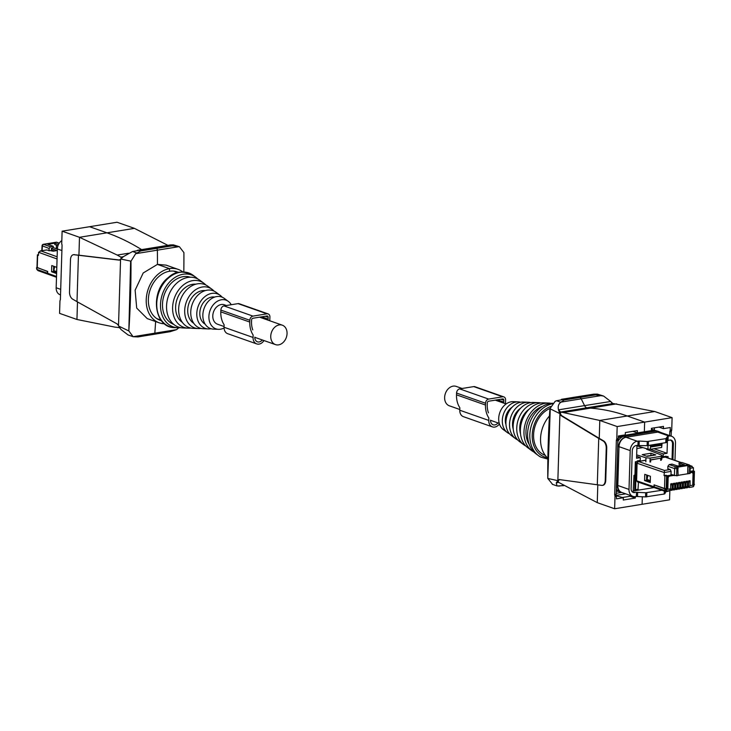 <?xml version="1.0" encoding="UTF-8"?>
<svg xmlns="http://www.w3.org/2000/svg" width="731" height="731" viewBox="0 0 731 731"><rect width="100%" height="100%" fill="white"/><g stroke="black" fill="none" stroke-linecap="round" stroke-linejoin="round"><path stroke-width="1.1" d="M226.427 305.512L224.362 304.781A10.298 7.849 109.4 0 0 212.785 315.819A10.298 7.849 109.4 0 0 217.518 324.198L224.097 326.519M287.055 333.574A10.298 7.849 109.4 0 0 282.321 325.185A10.298 7.849 109.4 0 0 270.744 336.223A10.298 7.849 109.4 0 0 275.477 344.603A10.298 7.849 109.4 0 0 287.055 333.574M459.799 409.488L449.364 405.815A10.298 7.849 -70.6 0 1 444.631 397.426A10.298 7.849 -70.6 0 1 456.199 386.397L462.129 388.481M636.326 461.654L635.33 461.818L634.919 475.159L633.978 475.305L633.119 492.31A4.752 3.628 109.4 0 1 632.754 492.219M667.184 456.637L668.061 456.491L668.015 457.981M636.619 456.345L640.329 457.643L640.237 460.402L637.295 460.886L637.277 461.499M636.664 454.865L645.957 457.834L645.838 461.818M650.91 455.404L650.974 453.229L642.193 454.655L647.026 456.354L654.912 455.075M647.026 456.354L655.808 454.929L650.974 453.229M647.785 449.072L646.606 449.263L661.93 455.239L661.811 459.223M648.936 450.177L648.973 449.181M650.023 449.245L663.273 453.914L663.191 456.674L661.92 456.299M640.329 457.643L636.564 458.255L636.957 445.398M672.036 459.36L672.511 443.945A4.752 3.628 109.4 0 0 670.327 440.08A4.752 3.628 109.4 0 0 670.144 440.016L670.327 440.08M672.931 459.671L673.406 444.046A4.752 3.628 109.4 0 0 671.222 440.172A4.752 3.628 109.4 0 0 669.788 440.053L667.43 440.583L667.037 453.302L653.953 448.697M663.273 453.914L667.037 453.302M663.191 456.674L666.142 456.199L666.124 456.811M645.957 457.834L650.133 458.09L650.014 462.074M661.93 455.239L661.391 456.263L650.133 458.09M642.841 447.591L636.865 448.569M661.391 456.263L661.263 460.247M649.804 445.398L650.526 445.435L650.407 449.273L647.94 449.117L636.948 445.828M658.668 443.955L661.116 445.316L651.083 446.952L651.138 445.343L650.526 445.435M661.875 443.434L660.851 443.598M650.627 461.974L650.691 459.826L660.723 458.2L660.66 460.347M658.649 458.538L650.681 460.037M647.94 449.117L648.05 445.672M661.783 443.607L661.665 447.445L650.407 449.273M661.116 445.316L661.171 443.708M662.085 443.397L661.665 447.445M659.188 444.64L651.12 445.947M552.828 403.238A27.522 20.989 109.4 0 0 529.39 423.688A27.522 20.989 109.4 0 0 535.942 453.777L538.482 455.66A28.472 21.72 -70.6 0 1 531.044 426.685A28.472 21.72 -70.6 0 1 552.38 403.759M542.585 406.354A23.465 17.9 109.4 0 0 529.207 444.375M551.128 403.338A25.978 19.819 109.4 0 0 548.661 403.046L543.581 402.854A24.443 18.64 109.4 0 0 522.135 420.517A24.443 18.64 109.4 0 0 527.782 447.728L531.866 450.753A25.978 19.819 109.4 0 0 533.968 452.069M548.661 403.046A25.978 19.819 109.4 0 0 525.854 421.833A25.978 19.819 109.4 0 0 531.866 450.753M529.171 409.177A19.097 14.565 109.4 0 0 520.518 433.766M540.967 402.973A22.899 17.471 109.4 0 0 538.509 402.653L533.438 402.452A21.363 16.292 109.4 0 0 514.688 417.894A21.363 16.292 109.4 0 0 519.631 441.679L523.707 444.704A22.899 17.471 109.4 0 0 525.589 445.883A22.899 17.471 109.4 0 0 525.827 446.001M538.509 402.653A22.899 17.471 109.4 0 0 518.407 419.21A22.899 17.471 109.4 0 0 523.707 444.704M520.646 408.181A16.018 12.217 109.4 0 0 513.244 429.198M530.816 402.607A19.819 15.123 109.4 0 0 528.367 402.26L523.286 402.059A18.284 13.944 109.4 0 0 507.241 415.281A18.284 13.944 109.4 0 0 511.472 435.63L515.547 438.655A19.819 15.123 109.4 0 0 517.183 439.678A19.819 15.123 109.4 0 0 517.676 439.916M528.367 402.26A19.819 15.123 109.4 0 0 510.969 416.588A19.819 15.123 109.4 0 0 515.547 438.655M512.111 407.194A12.939 9.869 109.4 0 0 505.98 424.629M520.646 402.26A16.74 12.774 109.4 0 0 518.215 401.867L513.144 401.666A15.205 11.595 109.4 0 0 499.794 412.659A15.205 11.595 109.4 0 0 503.312 429.581L507.396 432.606A16.74 12.774 109.4 0 0 508.776 433.465A16.74 12.774 109.4 0 0 509.534 433.821M518.215 401.867A16.74 12.774 109.4 0 0 503.522 413.965A16.74 12.774 109.4 0 0 507.396 432.606M545.271 455.358L545.171 455.322A25.183 19.207 -70.6 0 1 536.39 422.728A25.183 19.207 -70.6 0 1 549.986 408.455M655.36 430.623A8.553 6.524 109.4 0 0 653.532 430.614L621.779 435.777A8.553 6.524 109.4 0 0 618.335 437.458M654.327 430.193L654.4 427.836M616.306 490.346A8.553 6.524 109.4 0 0 616.763 490.629M664.881 491.287L664.808 493.781L664.205 494.028L645.546 496.916L636.354 496.468L636.482 492.31L633.457 492.146M636.482 492.31L645.674 492.758L645.546 496.916M661.893 490.263L645.674 492.758M639.104 445.188L639.232 441.04L647.255 441.524L647.127 445.682L636.18 445.526A4.752 3.628 109.4 0 0 632.269 450.735L631.1 488.61A4.752 3.628 109.4 0 0 633.284 492.475A4.752 3.628 109.4 0 0 634.718 492.593M647.127 445.682L666.389 442.547L667.43 440.583L667.558 436.434L668.161 436.188L668.033 440.345M670.089 490.245A8.553 6.524 109.4 0 0 670.144 490.209L672.072 488.573L672.164 483.63L670.756 483.858L670.546 488.82L669.432 490.675A8.553 6.524 109.4 0 1 667.275 491.433L665.85 491.817L665.868 491.25M674.978 460.375L675.508 443.233A8.553 6.524 109.4 0 0 671.579 436.261A8.553 6.524 109.4 0 0 668.993 436.051L668.161 436.188M664.808 493.781L665.85 491.817M639.232 441.04L637.231 441.213A8.553 6.524 109.4 0 0 630.204 450.598L629.007 489.423A8.553 6.524 109.4 0 0 632.936 496.386A8.553 6.524 109.4 0 0 635.522 496.596L636.354 496.468M671.579 436.261L660.367 432.323A8.553 6.524 109.4 0 0 657.781 432.103L626.028 437.275A8.553 6.524 109.4 0 0 619.002 446.65L617.805 485.475A8.553 6.524 109.4 0 0 621.734 492.438L632.936 496.386M647.255 441.524L665.914 438.637L667.558 436.434M617.96 491.223L616.27 491.497M621.569 492.456L616.215 493.334M616.489 495.81L623.333 497.729L616.434 498.853L616.516 496.248A1.581 0.941 -99.2 0 0 616.352 495.262A1.581 0.941 -99.2 0 1 616.187 494.266L617.859 440.3A1.581 0.941 -99.2 0 1 618.079 439.441A1.581 0.941 -99.2 0 0 618.298 438.591L616.79 438.838L617.174 426.566L599.795 420.453L627.262 415.985A348.431 207.988 -99.2 0 0 590.429 408.136A158.38 94.537 80.8 0 1 586.947 407.779A158.38 94.537 -99.2 0 0 590.429 408.136A348.431 207.988 80.8 0 1 627.262 415.985L644.641 422.107L672.109 417.639L671.725 429.901A1.581 0.941 80.8 0 1 671.506 430.76A1.581 0.941 -99.2 0 0 671.286 431.61L671.149 436.115M672.109 417.639L654.729 411.516L627.262 415.985L644.641 422.107L644.34 431.765L651.367 430.623L651.44 428.32L663.474 426.365L663.401 428.668L670.3 427.544L670.226 430.148A1.581 0.941 80.8 0 1 669.998 430.998L671.506 430.76M654.729 411.516L612.733 403.457L610.659 401.474L611.646 402.799M616.516 496.248L615.009 496.495L614.634 508.758L642.101 504.289L642.33 496.714L642.101 504.289L669.569 499.821L669.852 490.483M602.646 485.32A6.332 3.783 80.8 0 0 602.892 485.293A6.332 3.783 80.8 0 0 605.743 480.395L606.739 448.13A6.332 3.783 80.8 0 0 603.605 440.884L599.246 438.362L599.795 420.453L560.814 412.028L586.947 407.779A4.752 2.833 80.8 0 1 584.544 405.614A4.752 2.833 -99.2 0 0 586.947 407.779L613.09 403.53M577.289 396.832A1.581 0.941 -99.2 0 1 577.563 396.705L593.654 394.173L556.51 400.734L560.86 402.269C558.502 403.914 557.726 406.436 558.511 409.844L584.544 405.614L581.218 398.824A3.171 1.891 -99.2 0 0 579.875 397.445L577.865 396.741A1.581 0.941 -99.2 0 0 577.563 396.705A1.581 0.941 80.8 0 1 577.865 396.741L579.875 397.445A3.171 1.891 80.8 0 1 581.218 398.824L584.544 405.614L610.659 401.474M669.66 435.594L669.779 431.857A1.581 0.941 80.8 0 1 669.998 430.998M577.563 396.705L561.426 399.327L564.094 400.012L595.664 394.877L593.654 394.173L597.346 394.1L603.623 396.065L610.586 401.383M595.664 394.877L603.623 396.065M658.96 427.096L663.401 428.668M623.333 497.729L623.26 500.031L635.303 498.076L635.349 496.623M614.634 508.758L597.254 502.645L597.803 484.881M617.174 426.566L644.641 422.107L644.34 431.765L637.322 432.907L637.386 430.605L625.352 432.56L625.279 434.863L618.38 435.987L618.298 438.591M615.009 496.495A1.581 0.941 -99.2 0 0 614.844 495.499A1.581 0.941 80.8 0 1 614.68 494.512L616.352 440.537A1.581 0.941 80.8 0 1 616.571 439.687A1.581 0.941 80.8 0 0 616.79 438.838M563.765 485.658L557.049 485.96L556.254 482.807L558.31 482.213L597.254 502.636M558.594 479.947L556.282 482.752L559.681 479.472M560.814 412.028L560.421 413.947L558.53 409.945L560.485 411.946M558.511 409.844L559.69 413.536L549.922 408.693A633.512 378.165 -99.2 0 0 548.223 443.324A633.512 378.165 -99.2 0 0 547.775 478.394L550.269 408.812M560.86 402.269L564.094 400.012M556.51 400.734L555.131 401.356L549.922 408.693M552.563 484.37L547.775 478.394M547.875 458.236A28.354 21.628 -70.6 0 1 549.465 415.948M602.892 485.293L602.399 485.375A6.332 3.783 -99.2 0 1 601.732 485.384L559.178 479.554L558.091 480.029L559.178 479.554M602.399 485.375A6.332 3.783 -99.2 0 0 605.241 480.477L606.237 448.213A6.332 3.783 -99.2 0 0 603.102 440.967L598.735 438.436L597.3 484.817M560.421 413.947L561.655 415.628L599.246 438.362M560.622 414.367L560.12 414.45L561.152 415.711L598.735 438.436M560.12 414.45L559.69 413.536M557.616 480.614L548.113 478.513M635.303 498.076L630.122 496.248L622.602 497.473M630.122 496.248L629.61 495.216M632.872 431.345L637.322 432.907M690.037 465.674L693.445 467.767L693.363 470.837L694.423 471.303L693.947 471.522L693.82 483.694M681.42 462.586L665.658 457.167A1.581 1.206 109 0 0 665.183 457.131L681.173 462.632M690.192 466.277L692.111 466.259L689.954 465.519M636.171 461.599L635.586 489.761A0.95 0.567 80.8 0 1 635.376 490.382L634.837 489.779L635.605 462.001L645.893 460.119M661.857 457.524L667.028 456.583M638.446 482.204L637.98 489.953L635.376 490.382M645.884 460.274L638.391 461.489L637.094 463.226L636.61 480.779L637.542 481.802M661.857 457.67L665.183 457.131M692.76 484.242L693.6 484.105M691.343 472.162L691.371 471.157L693.947 471.522M691.371 471.157L693.363 470.837M689.863 466.131L690.192 466.36A1.581 1.581 0 0 0 689.123 464.861L681.913 462.504L679.062 462.97L684.536 464.852L677.509 465.994L672.036 464.112L669.185 464.578L667.887 466.287L667.787 468.681L670.226 469.521L671.131 471.394L671.003 474.474L676.632 475.771L678.076 475.534L677.829 467.155L687.862 465.528L687.725 473.77L689.845 473.131M692.878 473.286L692.915 471.687M667.577 456.802L667.549 457.825M666.06 475.269L667.613 475.808L667.175 488.409L666.233 488.564L664.525 488.463L664.872 475.872L664.068 475.598L666.06 475.269M646.716 475.013L646.533 480.221L644.587 480.569L644.76 474.346L650.416 476.283L650.243 482.515L644.587 480.569M664.525 488.463L654.053 484.863L654.007 486.755A1.215 0.932 109 0 0 654.674 487.778M638.391 461.489L664.479 470.453L664.068 475.598M678.085 475.342L687.725 473.77M680.762 464.953L680.771 465.464M679.062 462.97L679.026 464.349L681.785 465.3M664.872 475.872L667.613 475.808M688.109 473.907L687.862 465.528M667.887 466.287L674.631 468.608A1.581 1.206 -71 0 1 675.928 466.89A1.581 0.941 80.8 0 1 676.851 468.735L676.632 475.771M672.703 489.797L674.64 488.153L674.722 483.209L673.315 483.438L673.132 488.399L672.027 490.245L670.601 490.364M675.261 489.377L677.198 487.732L677.281 482.798L675.873 483.027L675.691 487.979L674.585 489.834L673.16 489.953M677.82 488.966L679.757 487.321L679.839 482.378L678.432 482.606L678.249 487.568L677.144 489.414L675.718 489.532M680.378 488.546L682.315 486.901L682.398 481.967L680.99 482.195L680.808 487.148L679.702 489.002L678.277 489.121M682.937 488.134L684.874 486.49L684.956 481.546L683.549 481.775L683.366 486.736L682.261 488.582L680.835 488.701M685.495 487.714L687.432 486.069L687.515 481.135L686.107 481.363L685.925 486.316L684.819 488.171L683.394 488.29M688.072 487.285L690.009 485.649L690.073 480.715L688.666 480.943L688.483 485.905L687.378 487.751L685.952 487.869M690.174 472.729L692.083 472.418L693.061 473.478L692.741 484.754L694.45 484.324L692.897 486.855A2.376 1.416 -99.2 0 0 693.966 485.009L693.975 484.552M667.558 477.325L668.152 477.535L669.185 476.137L673.717 475.406M668.152 477.535L667.842 488.801L664.899 488.902L654.857 485.137M670.738 484.571L672.127 485.046M673.306 484.004L674.722 483.209M673.297 484.15L674.686 484.626M675.864 483.593L677.281 482.798M675.855 483.739L677.244 484.214M678.423 483.173L679.839 482.378M678.414 483.319L679.803 483.794M680.981 482.762L682.398 481.967M680.972 482.908L682.361 483.383M683.54 482.341L684.956 481.546M683.531 482.487L684.92 482.963M686.098 481.93L687.515 481.135M686.089 482.076L687.478 482.551M688.657 481.51L690.073 480.715M688.648 481.656L690.037 482.131M693.902 484.032L694.45 484.324M692.083 472.418L690.174 472.025M669.185 476.137L667.796 475.662L672.328 474.922M666.846 488.463L667.842 488.801M666.608 489.002L666.599 489.459A2.376 1.416 80.8 0 1 665.53 491.305A2.376 1.416 80.8 0 1 665.082 491.269L664.881 490.446L666.599 489.459L670.546 488.82M670.747 484.425L672.164 483.63M655.131 487.842L654.199 486.819L654.245 485.238M650.27 481.656L646.908 480.495L647.812 475.388M650.298 480.578L646.935 479.426M665.082 491.269L664.899 488.902M647.31 455.989L654.912 455.047M635.422 461.8L634.618 490.739L633.512 490.355M654.062 487.577L634.618 490.739M667.741 457.889L667.778 456.537M180.548 327.662A27.522 20.989 -70.6 0 1 177.944 327.753A27.522 20.989 -70.6 0 1 160.674 308.847A27.522 20.989 -70.6 0 1 172.571 279.205A27.522 20.989 -70.6 0 1 195.734 277.223A27.522 20.989 -70.6 0 1 197.708 278.931M173.759 324.39A25.009 19.079 -70.6 0 1 162.483 305.22A25.009 19.079 -70.6 0 1 173.466 281.188A25.009 19.079 -70.6 0 1 190.362 277.223M190.709 328.027A24.443 18.64 -70.6 0 1 188.095 328.146A24.443 18.64 -70.6 0 1 172.754 311.36A24.443 18.64 -70.6 0 1 183.326 285.035A24.443 18.64 -70.6 0 1 203.894 283.272A24.443 18.64 -70.6 0 1 205.85 284.999M188.095 328.146L183.024 327.954A25.978 19.819 -70.6 0 1 166.714 310.099A25.978 19.819 -70.6 0 1 177.953 282.12A25.978 19.819 -70.6 0 1 199.81 280.247L203.894 283.272M182.375 322.389A20.642 15.744 -70.6 0 1 184.669 288.032A20.642 15.744 -70.6 0 1 195.826 284.176M200.87 328.393A21.363 16.292 -70.6 0 1 198.238 328.548A21.363 16.292 -70.6 0 1 184.833 313.873A21.363 16.292 -70.6 0 1 194.071 290.856A21.363 16.292 -70.6 0 1 212.045 289.321A21.363 16.292 -70.6 0 1 214 291.084M198.238 328.548L193.167 328.347A22.899 17.471 -70.6 0 1 178.793 312.612A22.899 17.471 -70.6 0 1 188.699 287.95A22.899 17.471 -70.6 0 1 207.969 286.296L212.045 289.321M193.752 323.276A17.562 13.396 -70.6 0 1 195.415 293.853A17.562 13.396 -70.6 0 1 205.256 290.618M211.031 328.74A18.284 13.944 -70.6 0 1 208.39 328.941A18.284 13.944 -70.6 0 1 196.913 316.377A18.284 13.944 -70.6 0 1 204.817 296.685A18.284 13.944 -70.6 0 1 220.205 295.37A18.284 13.944 -70.6 0 1 222.142 297.179M208.39 328.941L203.309 328.74A19.819 15.123 -70.6 0 1 190.873 315.125A19.819 15.123 -70.6 0 1 199.444 293.771A19.819 15.123 -70.6 0 1 216.129 292.345L220.205 295.37M205.146 324.153A14.483 11.047 -70.6 0 1 199.819 312.767A14.483 11.047 -70.6 0 1 206.16 299.683A14.483 11.047 -70.6 0 1 214.676 297.069M224.079 327.972A15.205 11.595 -70.6 0 1 218.532 329.334A15.205 11.595 -70.6 0 1 208.993 318.89A15.205 11.595 -70.6 0 1 215.563 302.515A15.205 11.595 -70.6 0 1 228.364 301.419A15.205 11.595 -70.6 0 1 231.224 304.726M218.532 329.334L213.461 329.133A16.74 12.774 -70.6 0 1 202.953 317.638A16.74 12.774 -70.6 0 1 210.19 299.6A16.74 12.774 -70.6 0 1 224.28 298.394L228.364 301.419M60.536 294.885L60.106 294.739A8.553 6.524 -70.6 0 1 56.168 287.767L57.374 248.942A8.553 6.524 -70.6 0 1 61.824 240.59M62.117 231.179L79.487 237.292L106.964 232.823L89.575 226.711L117.042 222.242L134.422 228.355L106.964 232.823A348.431 207.988 80.8 0 1 141.604 249.618A348.431 207.988 -99.2 0 0 106.964 232.823L89.575 226.711L62.117 231.179L61.733 243.441A1.581 0.941 -99.2 0 0 61.897 244.428A1.581 0.941 80.8 0 1 62.062 245.415L60.39 299.39A1.581 0.941 80.8 0 1 60.17 300.24A1.581 0.941 80.8 0 0 59.951 301.099L59.567 313.361L76.947 319.484L77.486 301.93M128.437 253.246L117.225 255.064L79.487 237.292L78.939 255.201L74.014 254.717L119.153 260.117L120.825 259.048L130.639 261.095L128.83 330.915A633.512 378.165 -99.2 0 0 130.529 296.283A633.512 378.165 -99.2 0 0 130.977 261.214L130.639 261.095M133.097 336.708L137.976 336.918L154.113 334.295A1.581 0.941 80.8 0 1 153.812 334.259A1.581 0.941 -99.2 0 0 154.113 334.295L170.25 331.673L176.546 329.644L154.826 333.172A633.512 378.165 -99.2 0 0 155.621 321.549A633.512 378.165 80.8 0 1 154.826 333.172A1.581 0.941 80.8 0 1 154.113 334.295A1.581 0.941 -99.2 0 0 154.826 333.172L133.097 336.708L128.83 330.915M132.576 251.501L136.925 253.036L140.681 250.961L172.26 245.826L170.241 245.123L154.451 247.69L156.471 248.394A1.581 0.941 80.8 0 1 157.384 250.166A633.512 378.165 80.8 0 1 157.448 264.394L169.528 268.652A28.354 21.628 109.4 0 0 146.83 294.291A28.354 21.628 109.4 0 0 159.267 322.837L147.251 318.606L136.697 308.08L135.125 290.18L143.185 272.992L157.448 264.394A633.512 378.165 -99.2 0 0 157.384 250.166A1.581 0.941 -99.2 0 0 156.471 248.394L154.451 247.69A3.171 1.891 -99.2 0 0 153.848 247.626A3.171 1.891 80.8 0 1 154.451 247.69L132.576 251.501L123.347 256.663L120.825 259.048M178.419 272.38A25.658 19.573 109.4 0 0 177.532 272.014A25.658 19.573 109.4 0 0 177.194 271.895A25.658 19.573 109.4 0 0 169.446 271.256L169.528 268.652L169.446 271.256A25.658 19.573 109.4 0 0 161.231 274.664A25.658 19.573 109.4 0 0 150.376 289.156A25.658 19.573 109.4 0 0 149.764 309.085A25.658 19.573 109.4 0 0 159.824 320.178A25.658 19.573 109.4 0 0 160.162 320.297A25.658 19.573 109.4 0 0 161.414 320.681M73.603 254.699A6.332 3.783 80.8 0 1 73.849 254.644A6.332 3.783 80.8 0 1 74.516 254.635M119.747 260.044L78.939 255.201M117.225 255.064L121.118 257.285L122.835 257.102M76.956 319.484L114.995 327.132L118.943 327.543L118.97 326.519M120.03 328.201L118.943 327.543M132.823 336.616L128.053 334.935L121.017 329.526L118.751 326.117L128.482 330.787M136.925 253.036L135.664 253.694L130.977 261.214M159.267 322.837A28.354 21.628 109.4 0 0 164.493 323.778M140.681 250.961L138.662 250.258M74.014 254.717A6.332 3.783 -99.2 0 0 73.347 254.726A6.332 3.783 -99.2 0 0 70.496 259.615L69.5 291.888A6.332 3.783 -99.2 0 0 72.643 299.134L77.002 301.656L78.436 255.283M120.56 259.35L118.513 325.651L117.179 323.961L77.002 301.656M118.513 325.651L118.751 326.117M178.09 269.355L166.074 265.125L157.448 264.394L169.528 268.652A28.354 21.628 109.4 0 1 178.09 269.355A28.354 21.628 109.4 0 1 182.759 271.886M134.422 228.364L167.911 245.342M172.26 245.826L177.761 246.393L173.411 244.858L170.341 244.949L137.364 250.304M173.411 244.858L179.397 246.722L183.91 252.606A633.512 378.165 80.8 0 1 183.81 271.923M177.761 246.393L179.397 246.722M176.546 329.644L178.848 327.762M57.128 256.791L40.835 250.916L38.569 252.305L38.46 255.366L37.409 254.881L38.487 254.562M56.497 277.277L48.173 274.28A1.215 0.932 109.8 0 1 47.625 273.293L47.689 271.411L37.226 267.637L37.455 267.217M56.799 267.363L51.773 265.554L51.563 271.758L56.607 273.577M51.472 248.531L57.091 250.559L53.253 251.181L46.583 249.984L40.141 250.952L45.989 250.084M51.563 271.758L53.692 271.484M53.719 266.248L53.5 271.42M57.365 249.079L53.244 247.599M49.014 250.861L49.132 248.467L50.439 246.758L53.29 246.301L53.244 247.681L51.508 248.101L51.325 250.486M56.451 245.159L56.36 248.723M57.977 245.707L54.743 244.547L54.843 243.185L47.817 244.328L53.29 246.301M51.371 249.892L54.423 250.989M54.843 243.185L58.48 244.501M59.257 243.158L56.917 242.308A1.581 1.206 109.8 0 0 56.433 242.263A1.581 0.941 -99.2 0 0 56.123 242.235L43.394 244.3L50.439 246.758M56.917 242.308A1.581 1.581 0 0 0 56.113 242.235A1.581 0.941 -99.2 0 0 55.839 242.363M47.679 271.612L36.979 267.4M36.833 267.921L36.55 268.496L37.985 270.607L36.778 269.383L47.433 273.22L47.488 271.649M37.043 267.838L36.778 269.383L36.833 267.811M48.082 274.244L37.985 270.607M48.356 274.244L47.433 273.22M54.615 266.577L53.683 271.64L56.634 272.7M53.719 270.571L56.671 271.63M505.423 403.722A22.99 17.535 109.4 0 0 505.55 401.767L505.605 399.985A3.801 2.897 109.4 0 0 503.86 396.896L474.876 386.69A3.801 2.897 109.4 0 0 473.734 386.598L459.689 388.883A3.801 2.897 109.4 0 0 456.564 393.05L456.51 394.831A22.99 17.535 109.4 0 0 459.854 407.77L459.772 410.228A7.922 6.04 109.4 0 0 463.417 416.67L492.392 426.877A7.922 6.04 109.4 0 0 499.428 423.916M503.86 396.896A3.801 2.897 109.4 0 0 502.709 396.796L488.664 399.08A3.801 2.897 109.4 0 0 485.539 403.247L485.485 405.029A22.99 17.535 109.4 0 0 488.829 417.968L488.756 420.426A7.922 6.04 109.4 0 0 492.392 426.877M490.51 420.142A5.702 4.349 109.4 0 0 493.133 424.784A5.702 4.349 109.4 0 0 497.985 422.929M500.89 399.227L503.851 400.277A1.581 1.206 109.4 0 0 502.645 398.943L488.6 401.228A1.581 1.206 109.4 0 0 487.294 402.964L487.239 404.746A20.77 15.844 109.4 0 0 488.472 412.869M503.851 400.277L503.796 402.059A20.77 15.844 109.4 0 1 503.741 403.128M269.721 320.754A22.99 17.535 109.4 0 0 269.849 318.798L269.903 317.016A3.801 2.897 109.4 0 0 268.158 313.919L239.174 303.721A3.801 2.897 109.4 0 0 238.032 303.621L223.978 305.905A3.801 2.897 109.4 0 0 220.863 310.081L220.799 311.863A22.99 17.535 109.4 0 0 224.143 324.802L224.07 327.25A7.922 6.04 109.4 0 0 227.716 333.701L256.691 343.899A7.922 6.04 109.4 0 0 263.982 340.564M268.158 313.919A3.801 2.897 109.4 0 0 267.007 313.827L252.963 316.112A3.801 2.897 109.4 0 0 249.838 320.279L249.783 322.06A22.99 17.535 109.4 0 0 253.127 334.999L253.054 337.457A7.922 6.04 109.4 0 0 256.691 343.899M254.808 337.165A5.702 4.349 109.4 0 0 257.431 341.816A5.702 4.349 109.4 0 0 262.283 339.961M265.189 316.258L268.149 317.3A1.581 1.206 109.4 0 0 266.943 315.975L252.899 318.259A1.581 1.206 109.4 0 0 251.592 319.995L251.537 321.777A20.77 15.844 109.4 0 0 252.771 329.891M268.149 317.3L268.094 319.081A20.77 15.844 109.4 0 1 268.039 320.16M690.174 473.377L690.192 466.36L689.571 466.661L689.561 473.67M622.2 435.831L622.401 435.795A8.946 6.817 109.4 0 0 618.316 437.988M616.306 490.3A8.626 6.579 109.4 0 0 617.448 490.994L616.306 490.309M653.706 430.705L655.616 431.126A1.581 0.941 80.8 0 1 655.716 431.162A8.772 6.689 109.4 0 1 658.75 431.537L657.873 431.226A8.772 6.689 109.4 0 0 655.616 431.126L624.11 436.252A9.092 6.935 109.4 0 0 617.823 441.506M618.325 437.851L622.3 435.786L656.118 430.76A8.626 6.579 109.4 0 0 653.907 430.669L622.401 435.795L624.11 436.252A1.581 0.941 80.8 0 1 624.21 436.288A9.092 6.935 109.4 0 0 617.814 441.771M616.352 489.03A8.772 6.689 109.4 0 0 619.102 491.735A8.772 6.689 109.4 0 0 619.532 491.899M658.32 431.363A8.772 6.689 109.4 0 0 657.873 431.226L656.118 430.76M616.352 488.875A8.772 6.689 109.4 0 0 619.979 492.045L617.448 490.994M617.658 446.55L618.563 446.842A8.946 6.817 -70.6 0 1 625.919 437.028L624.21 436.288L655.716 431.162L657.425 431.911A8.626 6.579 -70.6 0 1 660.404 432.277A8.626 6.579 -70.6 0 1 660.806 432.478L658.75 431.537M618.993 446.906L617.375 485.357L616.471 485.064M619.979 492.045L622.172 492.603A8.626 6.579 -70.6 0 1 621.734 492.502A8.626 6.579 -70.6 0 1 617.375 485.357L617.805 485.421M626.138 437.257L657.644 432.131M540.821 457.122A28.472 21.72 -70.6 0 1 538.482 455.66L540.913 457.177L547.866 459.077M547.245 457.643A26.919 20.532 -70.6 0 1 542.603 456.107A26.919 20.532 -70.6 0 1 532.634 430.733A26.919 20.532 -70.6 0 1 550.69 406.482M653.532 430.614L651.385 429.855M621.779 435.777L621.112 435.539M637.523 496.422L637.651 492.265M638.062 441.085L637.935 445.234M673.406 444.046L672.511 443.726M657.781 432.103L668.993 436.051M637.231 441.213L626.028 437.275M619.002 446.65L630.204 450.598M629.007 489.423L617.805 485.475M666.517 438.399L666.389 442.547M665.786 442.794L665.914 438.637M648.424 441.487L648.296 445.636M646.716 496.87L646.844 492.712M664.296 491.086L664.205 494.028M625.69 493.836L616.388 495.344M670.226 430.148L671.725 429.901M564.177 412.403L616.681 403.868M669.779 431.857L671.286 431.61M561.262 402.068L601.174 395.581M601.695 395.626L597.346 394.1M616.352 495.262L614.844 495.499M558.374 480.221L558.31 482.213M616.187 494.266L614.68 494.512M617.859 440.3L616.352 440.537M618.079 439.441L616.571 439.687M563.336 485.384L558.667 486.142M558.694 482.405L556.254 482.807M605.743 480.395L605.241 480.477M606.739 448.13L606.237 448.213M603.605 440.884L603.102 440.967M561.655 415.628L561.152 415.711M557.863 480.313L559.909 414.011M667.193 457.697L667.22 456.647M634.837 489.779L638.2 489.331M693.445 467.767L690.183 468.297M664.479 470.453L670.226 469.521M636.61 480.779L654.007 486.755M671.131 471.394L664.15 472.528L637.094 463.226M678.194 468.516L674.631 468.608L674.411 475.643M666.581 475.972L666.233 488.564M681.913 462.504L688.648 464.825A1.581 1.206 109 0 1 689.123 464.861M669.185 464.578L675.928 466.89L688.648 464.825L689.571 466.661L688.227 466.881M672.072 488.573L673.132 488.399M674.64 488.153L675.691 487.979M677.198 487.732L678.249 487.568M679.757 487.321L680.808 487.148M682.315 486.901L683.366 486.736M684.874 486.49L685.925 486.316M687.432 486.069L688.483 485.905M690.009 485.649L693.966 485.009M692.449 486.819A2.376 1.416 -99.2 0 0 692.897 486.855L688.986 487.495M654.766 487.815L664.771 491.25L669.432 490.675M654.199 486.819L664.854 490.483M193.194 275.34A28.472 21.72 109.4 0 0 169.236 277.396A28.472 21.72 109.4 0 0 156.918 308.071A28.472 21.72 109.4 0 0 174.791 327.634C153.738 328.064 149.645 291.166 168.596 277.332C175.148 271.091 183.344 270.433 193.194 275.34L195.734 277.223M60.7 289.366L56.168 287.767M57.374 248.942L61.907 250.541M121.072 258.783L121.118 257.285M179.113 246.63L135.664 253.694M123.292 256.709L120.761 257.12M37.665 255.082L37.226 267.637M47.625 273.293L56.515 276.501M57.064 258.975L38.569 252.305M49.132 248.467L42.069 245.771L41.777 250.687M42.124 250.632L42.398 246.045A1.581 1.206 -70.2 0 1 43.705 244.337L56.433 242.263L59.193 243.259M459.772 410.228L488.756 420.426M456.51 394.831L485.485 405.029M456.564 393.05L485.539 403.247M459.689 388.883L488.664 399.08M473.734 386.598L502.709 396.796M497.391 399.802L503.796 402.059M224.07 327.25L253.054 337.457M220.799 311.863L249.783 322.06M220.863 310.081L249.838 320.279M223.978 305.905L252.963 316.112M238.032 303.621L267.007 313.827M261.68 316.825L268.094 319.081M259.56 317.172L282.321 325.185M254.799 337.329L275.477 344.603M499.273 423.386L490.51 420.298M506.108 403.96L495.262 400.149M616.306 490.528L617.037 490.793M651.412 429.17L655.67 430.669M552.28 484.278L557.049 485.96M694.423 471.303L694.075 483.885M637.185 481.775L654.574 487.751M177.944 327.753L174.791 327.634M156.781 318.606L160.957 320.077M173.503 271.1L177.679 272.562M73.849 254.644L73.347 254.726M37.409 254.881L36.979 267.445M43.394 244.3A1.581 1.581 0 0 0 42.069 245.771M36.577 267.61L36.55 268.496"/></g></svg>

